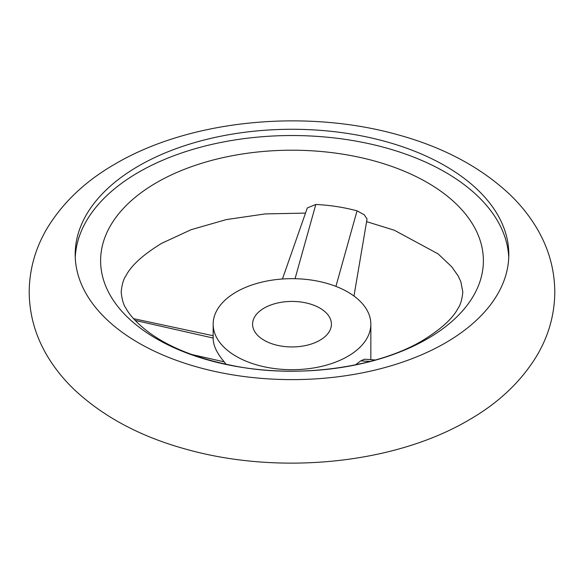 <?xml version="1.0" encoding="UTF-8"?>
<svg xmlns="http://www.w3.org/2000/svg" width="584" height="584" viewBox="0 0 584 584"><rect width="100%" height="100%" fill="white"/><g stroke="black" fill="none" stroke-linecap="round" stroke-linejoin="round"><path stroke-width="0.88" d="M282.437 279.006L307.308 207.941L315.813 204.466C329.96 205.152 343.706 207.276 357.043 210.839L364.241 214.795L367.051 219L353.97 296.051M138.693 165.936A216.81 125.173 180 0 1 374.972 138.802A216.81 125.173 180 0 1 508.81 254.449A216.81 125.173 180 0 1 445.307 342.961A216.81 125.173 180 0 1 209.028 370.095A216.81 125.173 180 0 1 75.19 254.449A216.81 125.173 180 0 1 138.693 165.936M427.335 338.844A191.391 110.5 0 0 0 427.335 182.573A191.391 110.5 0 0 0 156.665 182.573A191.391 110.5 0 0 0 156.665 338.844A191.391 110.5 0 0 0 427.335 338.844M508.744 257.581A216.81 125.173 0 0 0 372.461 144.474A216.81 125.173 0 0 0 138.693 172.2A216.81 125.173 0 0 0 75.256 257.581M264.129 308.096A39.42 22.761 0 0 0 252.58 324.186A39.42 22.761 0 0 0 276.918 345.21A39.42 22.761 0 0 0 319.871 340.282A39.42 22.761 0 0 0 331.42 324.186A39.42 22.761 0 0 0 307.082 303.162A39.42 22.761 0 0 0 264.129 308.096M347.75 356.371A78.84 45.516 0 0 0 370.84 324.186A78.84 45.516 0 0 0 322.171 282.13A78.84 45.516 0 0 0 236.25 292A78.84 45.516 0 0 0 213.16 324.186A78.84 45.516 0 0 0 261.829 366.241A78.84 45.516 0 0 0 347.75 356.371M355.422 364.883L360.759 360.875L364.547 359.204L375.497 359.978M213.16 324.186L213.16 338.508C213.248 345.487 216.927 353.269 224.212 361.846L226.176 364.379M295.051 278.699L315.813 204.466M335.917 286.386L357.043 210.839M224.212 361.846L191.508 354.452M213.16 338.041L135.138 320.404M360.759 360.875L370.241 361.416M29.2 292C29.39 314.374 35.252 335.406 46.778 355.087C54.049 367.453 63.079 378.834 73.869 389.221C103.178 416.823 140.795 436.876 186.705 449.388C278.918 475.201 393.528 464.185 468.302 420.341C498.364 403.216 521.329 381.461 537.222 355.087C548.748 335.406 554.61 314.374 554.8 292C554.61 269.625 548.748 248.594 537.222 228.913C529.951 216.547 520.921 205.167 510.131 194.779C480.822 167.177 443.205 147.124 397.295 134.612C305.082 108.799 190.472 119.815 115.698 163.659C85.636 180.785 62.67 202.538 46.778 228.913C35.252 248.594 29.39 269.625 29.2 292M366.599 221.65L394.353 230.242L438.117 253.901L451.666 266.72L458.075 275.794L460.842 281.671L462.82 292C462.068 299.519 460.491 304.921 458.075 308.206C452.782 318.521 440.862 329.347 422.312 340.684C379.447 366.372 303.585 378.286 239.549 366.92C198.983 359.576 167.761 347.298 145.883 330.099C136.16 322.237 129.509 314.937 125.925 308.206C123.509 304.921 121.932 299.519 121.18 292C121.932 284.481 123.509 279.079 125.925 275.794C131.218 265.479 143.138 254.653 161.688 243.316L191.121 229.687L226.337 219.584L265.194 213.912L305.505 213.094M370.84 324.186L370.84 359.649M133.532 318.652L213.16 335.734"/></g></svg>
